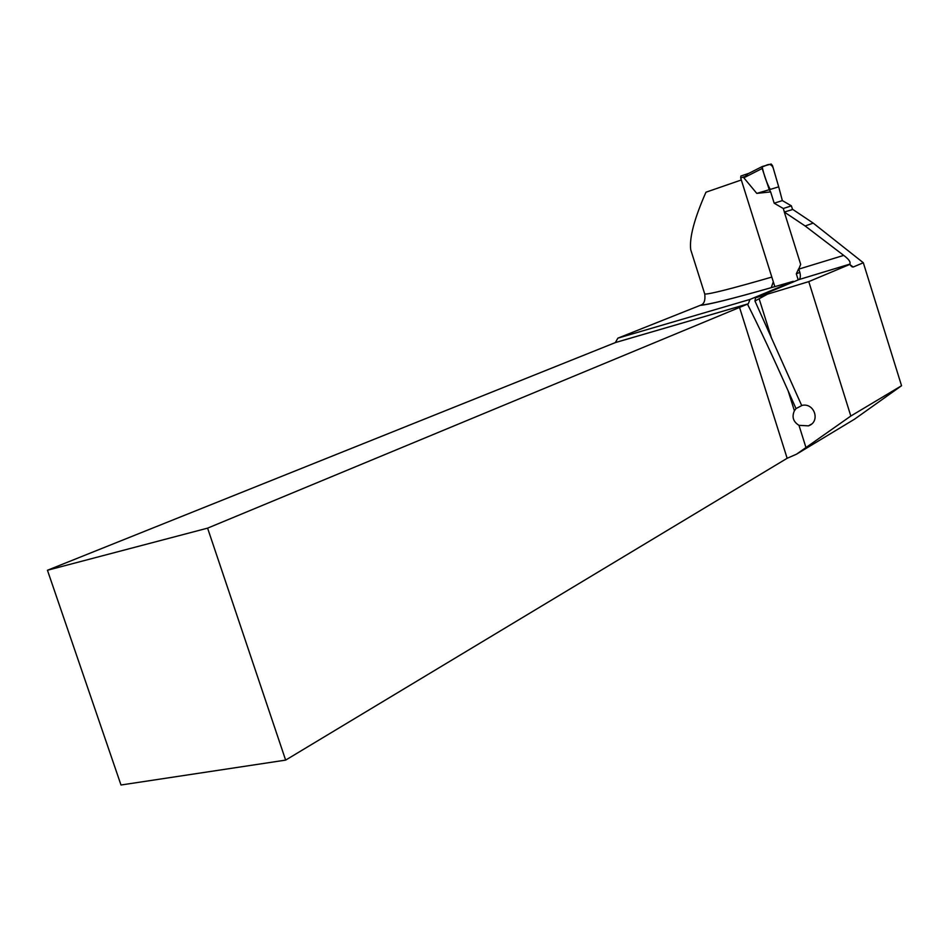 <?xml version="1.0" encoding="UTF-8"?>
<svg xmlns="http://www.w3.org/2000/svg" width="949" height="949" viewBox="0 0 949 949"><rect width="100%" height="100%" fill="white"/><g stroke="black" fill="none" stroke-linecap="round" stroke-linejoin="round"><path stroke-width="1.42" d="M47.45 570.254L207.594 528.142L748.263 303.81L615.343 342.589L47.45 570.254L120.998 785.001L285.637 760.113L787.148 458.284L796.496 454.203L854.563 419.161L901.55 385.733L863.317 262.743L853.21 267.025L850.684 265.673M863.317 262.743L813.21 223.11L792.842 209.468L784.301 212.042L800.671 264.368L798.738 269.136L843.708 255.4L805.143 225.981L784.301 212.042M901.55 385.733L850.826 416.03L808.773 281.616L849.746 264.439L852.226 266.966M849.746 264.439L853.21 267.025M808.773 281.616L755.511 297.808L798.987 279.564C800.885 277.974 800.814 274.498 798.738 269.136M843.708 255.4C848.94 259.291 850.956 262.209 849.758 264.13M850.826 416.03L796.496 454.203M767.006 294.439L754.965 301.011L755.511 297.808M747.48 304.143C758.773 326.444 772.32 355.353 788.133 390.869L794.396 410.775C791.668 416.884 793.198 421.736 798.975 425.33L808.489 425.852C820.861 421.617 814.349 402.151 801.668 405.472L754.965 301.011M615.343 342.589L617.882 338.152L701.038 305.032C704.205 303.822 705.451 300.157 704.751 294.036L690.718 249.694C689.247 237.736 694.336 218.578 705.961 192.208L741.323 179.978M773.305 281.782L771.276 287.642C731.181 299.065 707.764 304.854 701.038 305.032M700.421 305.317C707.776 304.89 731.359 299.018 771.157 287.701L793.245 281.319L793.483 281.877M794.396 410.775L796.009 408.592L788.133 390.869M793.245 281.319L750.007 299.421L617.882 338.152M750.007 299.421L748.263 303.81M285.637 760.113L207.594 528.142M802.119 405.389L796.009 408.592M805.143 225.981L813.21 223.11M740.872 176.028L748.915 173.311L740.872 176.028L740.683 177.949L774.859 286.728M799.853 272.375L796.306 273.81L798.216 279.896M796.306 273.81L798.619 268.875M784.384 212.018L783.293 208.507L774.182 203.205L770.647 191.9L756.792 193.394L743.838 177.807L748.002 173.774L762.296 166.502L762.177 168.483L743.838 177.807M792.545 209.551L791.395 205.85L782.344 200.595L778.702 186.834L769.283 189.705L770.647 191.9M762.261 166.526L748.002 173.774M778.702 186.834L773.15 167.807C769.853 161.14 765.736 166.573 762.106 166.716C764.194 175.933 766.911 183.489 770.244 189.409L778.702 186.834L772.498 165.601L771.169 164.011L762.296 166.502M756.792 193.394L769.283 189.705L762.177 168.483M791.395 205.85L783.293 208.507M782.344 200.595L774.182 203.205M849.604 264.202L798.88 279.611M759.153 298.84L771.003 336.48M798.975 425.33L805.998 447.643M787.148 458.284L739.437 307.096M704.751 294.036C709.01 294.415 731.359 288.757 771.834 277.084M740.683 177.949L744.585 176.633M849.687 264.166L798.987 279.564M615.474 342.53L748.37 303.763M808.489 425.852L811.407 424.156"/></g></svg>
